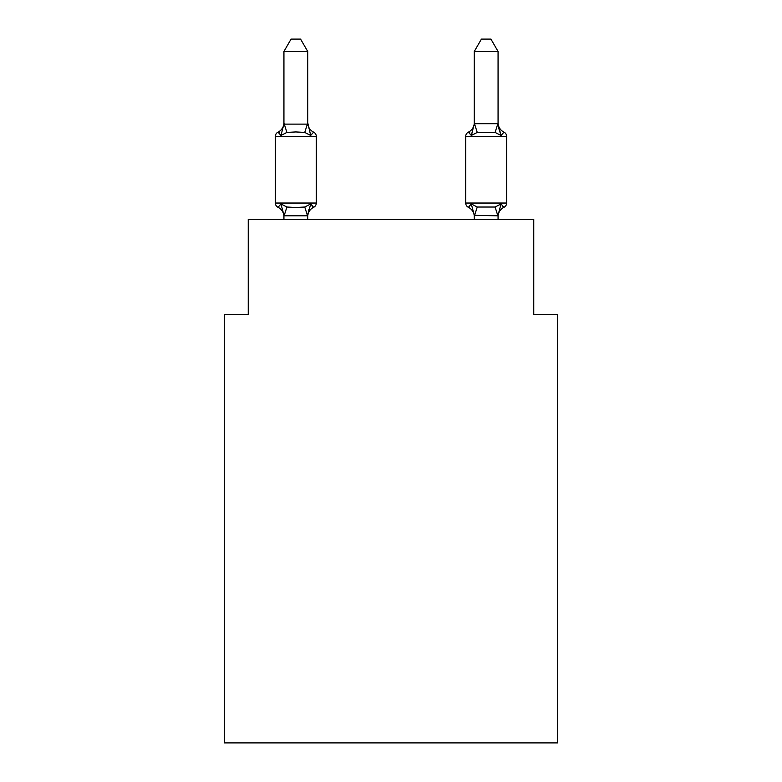 <?xml version="1.0" encoding="UTF-8"?>
<svg xmlns="http://www.w3.org/2000/svg" width="782" height="782" viewBox="0 0 782 782"><rect width="100%" height="100%" fill="white"/><g stroke="black" fill="none" stroke-linecap="round" stroke-linejoin="round"><path stroke-width="1.17" d="M557.556 742.9L557.556 314.628L533.754 314.628L533.754 219.449L248.246 219.449L248.246 314.628L224.444 314.628L224.444 742.9L557.556 742.9M498.066 122.725L498.066 122.725A10.469 10.469 0 0 0 503.96 132.138L501.047 135.482L503.96 132.138A4.76 4.76 0 0 1 506.638 136.41L506.638 203.037A4.76 4.76 0 0 1 503.96 207.318L501.047 203.965L503.96 207.318L501.047 203.965L503.96 207.318L502.601 206.663M474.273 219.449L474.273 215.324L471.302 203.965L468.389 207.318A10.469 10.469 0 0 1 474.273 216.731A10.469 10.469 0 0 0 468.389 207.318L471.302 203.965L468.389 207.318A10.469 10.469 0 0 1 474.273 216.731A10.469 10.469 0 0 0 468.389 207.318L471.302 203.965L468.389 207.318A10.469 10.469 0 0 1 474.273 216.731A10.469 10.469 0 0 0 468.389 207.318L471.302 203.965L468.389 207.318A10.469 10.469 0 0 1 474.273 216.731A10.469 10.469 0 0 0 468.389 207.318L471.302 203.965L468.389 207.318A10.469 10.469 0 0 1 474.273 216.731A10.469 10.469 0 0 0 468.389 207.318L471.302 203.965L468.389 207.318L471.302 203.965L477.245 207.025L495.094 207.025L501.047 203.965L503.96 207.318A4.76 4.76 0 0 0 506.638 203.037A4.76 4.76 0 0 1 503.96 207.318A4.76 4.76 0 0 0 506.638 203.037A4.76 4.76 0 0 1 503.96 207.318A4.76 4.76 0 0 0 506.638 203.037A4.76 4.76 0 0 1 503.96 207.318L501.047 203.965L503.96 207.318A4.76 4.76 0 0 0 506.638 203.037A4.76 4.76 0 0 1 503.96 207.318L501.047 203.965L503.96 207.318A4.76 4.76 0 0 0 506.638 203.037A4.76 4.76 0 0 1 503.96 207.318L501.047 203.965L497.88 215.812L474.273 215.324M498.066 51.475L490.93 39.1L481.419 39.1L474.273 51.475L498.066 51.475L498.066 124.123L501.047 135.482L498.554 127.71L501.047 135.482L498.554 127.71L501.047 135.482L498.554 127.71L501.047 135.482L498.554 127.71L501.047 135.482L498.554 127.71L501.047 135.482L498.554 127.71L501.047 135.482L495.094 132.422L477.245 132.422L471.302 135.482L472.406 131.718L471.302 135.482L472.406 131.718L471.302 135.482L472.406 131.718L471.302 135.482L472.406 131.718L471.302 135.482L472.406 131.718L471.302 135.482L472.406 131.718L471.302 135.482L468.389 132.138A4.76 4.76 0 0 0 465.71 136.41L465.71 203.037A4.76 4.76 0 0 0 468.389 207.318A10.469 10.469 0 0 1 474.273 216.731A10.469 10.469 0 0 0 468.389 207.318L471.302 203.965L468.389 207.318A4.76 4.76 0 0 1 465.71 203.037A4.76 4.76 0 0 0 468.389 207.318A4.76 4.76 0 0 1 465.71 203.037A4.76 4.76 0 0 0 468.389 207.318A4.76 4.76 0 0 1 465.71 203.037A4.76 4.76 0 0 0 468.389 207.318A4.76 4.76 0 0 1 465.71 203.037A4.76 4.76 0 0 0 468.389 207.318A4.76 4.76 0 0 1 465.71 203.037A4.76 4.76 0 0 0 468.389 207.318A4.76 4.76 0 0 1 465.71 203.037L506.638 203.037M474.273 123.947L471.302 135.482L468.389 132.138L471.302 135.482L468.389 132.138L469.738 132.784M498.066 216.731L498.066 216.731A10.469 10.469 0 0 1 503.96 207.318M310.698 203.965L313.611 207.318L310.698 203.965L313.611 207.318L310.698 203.965L313.611 207.318L310.698 203.965L313.611 207.318L310.698 203.965L313.611 207.318L310.698 203.965L313.611 207.318L310.698 203.965L307.531 215.812L284.12 215.812L280.953 203.965L278.04 207.318A4.76 4.76 0 0 1 275.362 203.037A4.76 4.76 0 0 0 278.04 207.318L280.953 203.965L278.04 207.318A4.76 4.76 0 0 1 275.362 203.037A4.76 4.76 0 0 0 278.04 207.318L280.953 203.965L278.04 207.318A4.76 4.76 0 0 1 275.362 203.037A4.76 4.76 0 0 0 278.04 207.318L280.953 203.965L278.04 207.318A4.76 4.76 0 0 1 275.362 203.037A4.76 4.76 0 0 0 278.04 207.318L280.953 203.965L278.04 207.318A4.76 4.76 0 0 1 275.362 203.037A4.76 4.76 0 0 0 278.04 207.318L280.953 203.965L278.04 207.318A4.76 4.76 0 0 1 275.362 203.037A4.76 4.76 0 0 0 278.04 207.318L280.953 203.965L278.04 207.318A4.76 4.76 0 0 1 275.362 203.037A4.76 4.76 0 0 0 278.04 207.318L280.953 203.965L278.04 207.318A4.76 4.76 0 0 1 275.362 203.037A4.76 4.76 0 0 0 278.04 207.318L280.953 203.965L278.04 207.318A4.76 4.76 0 0 1 275.362 203.037A4.76 4.76 0 0 0 278.04 207.318L280.953 203.965L278.04 207.318A4.76 4.76 0 0 1 275.362 203.037A4.76 4.76 0 0 0 278.04 207.318L280.953 203.965L278.04 207.318A4.76 4.76 0 0 1 275.362 203.037A4.76 4.76 0 0 0 278.04 207.318L280.953 203.965L286.906 207.025L295.831 207.504L304.755 207.025L310.698 203.965L313.611 207.318A4.76 4.76 0 0 0 316.29 203.037L316.29 136.41A4.76 4.76 0 0 0 313.611 132.138A4.76 4.76 0 0 1 316.29 136.41A4.76 4.76 0 0 0 313.611 132.138A4.76 4.76 0 0 1 316.29 136.41A4.76 4.76 0 0 0 313.611 132.138A4.76 4.76 0 0 1 316.29 136.41A4.76 4.76 0 0 0 313.611 132.138A4.76 4.76 0 0 1 316.29 136.41A4.76 4.76 0 0 0 313.611 132.138A4.76 4.76 0 0 1 316.29 136.41A4.76 4.76 0 0 0 313.611 132.138A4.76 4.76 0 0 1 316.29 136.41A4.76 4.76 0 0 0 313.611 132.138A4.76 4.76 0 0 1 316.29 136.41A4.76 4.76 0 0 0 313.611 132.138A4.76 4.76 0 0 1 316.29 136.41A4.76 4.76 0 0 0 313.611 132.138A4.76 4.76 0 0 1 316.29 136.41A4.76 4.76 0 0 0 313.611 132.138A4.76 4.76 0 0 1 316.29 136.41A4.76 4.76 0 0 0 313.611 132.138A4.76 4.76 0 0 1 316.29 136.41A4.76 4.76 0 0 0 313.611 132.138A4.76 4.76 0 0 1 316.29 136.41L275.362 136.41A4.76 4.76 0 0 1 278.04 132.138L279.399 132.784M310.698 135.482L304.755 132.422L295.831 131.943L286.906 132.422L280.953 135.482L278.04 132.138A10.469 10.469 0 0 0 283.934 122.725L283.934 124.123L283.934 122.725L283.934 124.123L283.934 122.725L283.934 124.123L283.934 122.725L283.934 124.123L283.934 122.725L283.934 124.123L283.934 122.725L283.934 124.123L307.727 124.123L307.727 122.725L310.698 135.482L313.611 132.138A10.469 10.469 0 0 1 307.727 122.725M275.362 136.41L275.362 203.037L316.29 203.037A4.76 4.76 0 0 1 313.611 207.318L312.262 206.663M283.934 216.731L283.934 216.731A10.469 10.469 0 0 0 278.04 207.318M307.727 215.324L308.841 209.723L307.727 215.324M307.727 51.475L283.934 51.475L291.07 39.1L300.581 39.1L307.727 51.475L307.727 124.123M280.953 135.482L278.04 132.138L280.953 135.482L278.04 132.138L280.953 135.482L278.04 132.138L280.953 135.482L278.04 132.138L280.953 135.482L278.04 132.138L280.953 135.482L283.934 123.947M498.066 215.324L498.066 219.449M471.302 135.482L468.389 132.138A4.76 4.76 0 0 0 465.71 136.41L506.638 136.41M283.934 51.475L283.934 123.703M307.727 219.449L307.727 215.754M283.934 219.449L283.934 215.324M313.611 207.318A10.469 10.469 0 0 0 307.727 216.731M474.273 51.475L474.273 123.703L498.066 123.703M474.273 122.725A10.469 10.469 0 0 1 468.389 132.138M286.906 207.025L284.12 215.812M304.755 207.025L307.531 215.812M284.12 123.634L286.906 132.422M307.531 123.634L304.755 132.422M497.88 215.812L495.094 207.025M474.469 215.812L477.245 207.025M495.094 132.422L497.88 123.634M477.245 132.422L474.469 123.634"/></g></svg>
